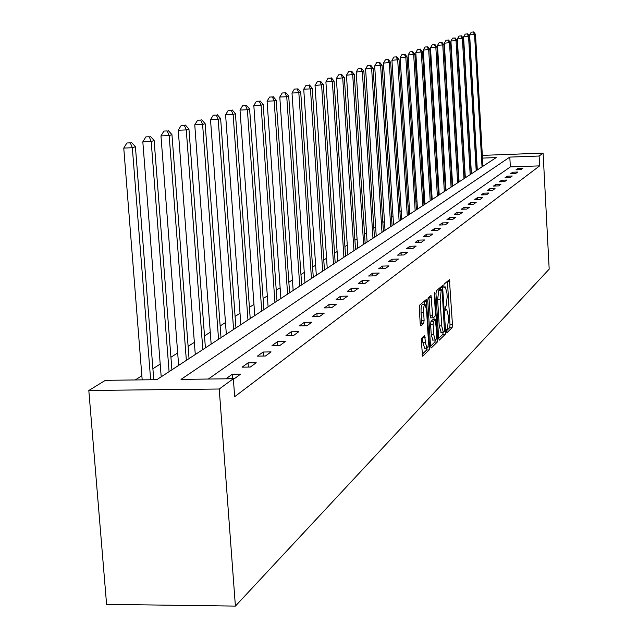 <?xml version="1.0" encoding="UTF-8"?>
<svg xmlns="http://www.w3.org/2000/svg" width="638" height="638" viewBox="0 0 638 638"><rect width="100%" height="100%" fill="white"/><g stroke="black" fill="none" stroke-linecap="round" stroke-linejoin="round"><path stroke-width="0.96" d="M446.464 331.369L446.911 332.733L452.119 327.677L452.462 324.814L449.415 279.651L444.032 284.189L443.785 286.199L444.144 287.618L445.348 286.909L446.967 293.376L447.182 296.997L446.058 306.176L445.38 306.798L445.125 308.816L445.476 310.22L446.712 309.47L448.299 315.842L448.514 319.455L447.397 328.69L446.712 329.344L446.464 331.369M421.694 338.196L421.295 341.266L422.611 356.195L429.191 349.943L429.573 346.912L426.296 299.517L419.676 305.092L419.278 308.138L420.235 323.761L420.769 325.851L423.72 323.306L424.11 320.276L423.64 312.596C423.504 307.428 423.991 304.709 425.107 304.446L426.551 310.036L428.353 339.902C428.497 345.142 427.994 347.877 426.862 348.117L425.466 342.646L424.637 335.58L421.694 338.196M233.349 378.725L219.225 389.013L235.398 606.1L549.182 269.14L543.097 153.128L539.118 156.023L509.81 157.1L181.025 379.379L233.349 378.725L234.664 396.692L539.636 165.872L539.118 156.023M438.633 338.164L439.295 340.134L445.26 334.336L445.619 331.425L442.501 285.593L436.344 290.792L435.977 293.711L438.633 338.164M437.365 342L431.192 348.005L430.506 346.011L427.771 300.793L428.162 297.818L430.993 295.474L432.628 315.778L433.146 317.828L435.052 316.201L435.419 313.25L434.295 294.381L434.653 292.308L437.732 339.033L437.365 342L434.861 342.048L430.522 346.235M482.488 158.096L496.197 157.594L156.82 379.682L105.406 380.32L88.818 390.488L106.586 604.361L235.398 606.1M539.636 165.872L510.344 166.909L208.299 379.044M518.032 168.376L515.998 169.844L520.935 169.668L522.945 168.209L518.032 168.376L518.104 169.772M512.697 172.22L510.607 173.727L515.608 173.552L517.673 172.045L512.697 172.22L512.777 173.656M507.21 176.176L505.057 177.723L510.129 177.547L512.258 176L507.21 176.176L507.29 177.643M501.564 180.235L499.355 181.838L504.499 181.663L506.684 180.068L501.564 180.235L501.651 181.758M495.758 184.422L493.477 186.065L498.693 185.889L500.942 184.246L495.758 184.422L495.846 185.985M489.777 188.736L487.424 190.427L492.719 190.252L495.032 188.561L489.777 188.736L489.864 190.347M483.612 193.17L481.188 194.917L486.555 194.742L488.947 193.003L483.612 193.17L483.708 194.837M477.256 197.748L474.768 199.55L480.207 199.375L482.671 197.573L477.256 197.748L477.36 199.463M470.708 202.469L468.132 204.319L473.659 204.152L476.203 202.294L470.708 202.469L470.812 204.24M463.954 207.334L461.298 209.248L466.904 209.081L469.528 207.167L463.954 207.334L464.057 209.168M456.975 212.358L454.232 214.336L459.934 214.161L462.638 212.191L456.975 212.358L457.087 214.248M449.774 217.55L446.943 219.592L452.725 219.416L455.524 217.375L449.774 217.55L449.886 219.504M442.333 222.909L439.407 225.023L445.284 224.847L448.171 222.742L442.333 222.909L442.453 224.935M434.637 228.452L431.607 230.637L437.58 230.462L440.571 228.284L434.637 228.452L434.765 230.549M426.678 234.186L423.544 236.443L429.621 236.275L432.716 234.018L426.678 234.186L426.814 236.355M418.448 240.119L415.202 242.456L421.375 242.288L424.581 239.952L418.448 240.119L418.584 242.368M409.915 246.268L406.558 248.684L412.834 248.517L416.151 246.093L409.915 246.268L410.059 248.597M401.079 252.632L397.594 255.144L403.974 254.977L407.419 252.465L401.079 252.632L401.23 255.048M391.915 259.235L388.295 261.835L394.794 261.676L398.367 259.068L391.915 259.235L392.067 261.739M382.401 266.086L378.653 268.789L385.264 268.622L388.973 265.918L382.401 266.086L382.569 268.694M372.528 273.2L368.636 276.007L375.367 275.847L379.219 273.032L372.528 273.2L372.704 275.911M362.272 280.584L358.221 283.511L365.08 283.352L369.083 280.425L362.272 280.584L362.456 283.408M351.602 288.272L347.391 291.311L354.377 291.159L358.54 288.113L351.602 288.272L351.801 291.215M340.501 296.271L336.114 299.429L343.236 299.278L347.574 296.12L340.501 296.271L340.708 299.334M328.945 304.597L324.367 307.899L331.624 307.747L336.146 304.454L328.945 304.597L329.16 307.795M316.887 313.282L312.118 316.719L319.526 316.576L324.24 313.138L316.887 313.282L317.118 316.623M304.318 322.342L299.334 325.93L306.894 325.787L311.815 322.198L304.318 322.342L304.557 325.835M291.183 331.8L285.983 335.548L293.695 335.413L298.839 331.664L291.183 331.8L291.438 335.452M277.466 341.689L272.019 345.605L279.891 345.477L285.274 341.553L277.466 341.689L277.729 345.517M263.103 352.032L257.401 356.14L265.448 356.02L271.086 351.905L263.103 352.032L263.39 356.044M248.062 362.863L242.089 367.169L250.311 367.057L256.221 362.751L248.062 362.863L248.365 367.081M232.296 374.227L226.019 378.741L234.433 378.637L240.63 374.115L232.296 374.227L232.623 378.661M458.642 174.206L458.22 174.469M452.198 178.297L451.688 178.624M445.571 182.516L444.965 182.907M438.737 186.862L438.027 187.317M431.695 191.344L430.881 191.863M424.437 195.962L423.504 196.552M416.949 200.723L415.896 201.401M409.221 205.643L408.033 206.401M401.238 210.723L399.914 211.561M392.992 215.971L391.525 216.904M384.459 221.394L382.84 222.431M375.646 227.008L373.852 228.149M366.515 232.814L364.553 234.066M357.065 238.827L354.911 240.199M347.263 245.064L344.911 246.555M337.111 251.524L334.543 253.158M326.568 258.231L323.777 260.009M315.627 265.193L312.588 267.123M304.262 272.426L300.953 274.523M292.435 279.946L288.854 282.227M280.138 287.77L276.246 290.25M267.322 295.928L263.111 298.608M253.964 304.422L249.402 307.325M240.032 313.29L235.095 316.432M225.477 322.549L220.142 325.946M210.269 332.223L204.495 335.899M194.351 342.351L188.106 346.322M177.683 352.958L170.928 357.256M160.21 364.075L152.897 368.724M141.859 375.75L135.256 379.953M88.818 390.488L219.225 389.013M543.097 153.128L482.328 155.369M510.344 166.909L509.81 157.1M446.448 330.843L449.686 327.717L450.029 324.862L447.445 281.262M440.659 289.532L440.507 287.22M438.649 338.387L442.796 334.376L443.171 332.278M444.511 331.465L442.11 289.5L441.281 290.154L440.124 299.429L441.703 325.89L443.29 332.278L444.511 331.465M439.67 289.572L442.014 289.524M441.169 332.318L439.223 325.938L437.644 299.477L438.808 290.21L439.542 289.58M433.098 317.804L430.618 317.876L430.1 315.834L428.959 297.125M433.92 317.23L434.063 319.67M433.76 334.655L435.124 340.054C436.209 339.807 436.687 337.119 436.551 332.007L435.411 319.638L433.513 321.281L433.13 324.256L433.76 334.655L431.24 334.695L432.915 340.094M432.947 319.718L435.26 319.678M431.24 334.695L430.61 324.303L430.985 321.329L432.747 319.726M434.861 342.048L435.252 340.094M424.645 348.157L422.906 342.686L422.579 337.382M424.804 304.454L422.547 304.501C421.423 304.765 420.928 307.476 421.072 312.644L423.64 312.596M420.259 324.152L421.144 323.354L421.543 320.324L421.072 312.644M424.453 304.462L424.238 301.176M422.101 354.369L426.647 349.983L427.037 348.157M482.942 166.271L475.517 34.34L469.64 34.899L477.304 169.963M473.229 32.02L471.259 32.123L473.229 32.02L474.568 34.651L482.025 166.869M473.611 31.9L475.517 34.34M469.64 34.899L471.259 32.123M477.128 170.075L469.544 36.318L463.579 36.884L471.402 173.823M467.215 33.966L465.222 34.069L467.215 33.966L468.571 36.637L476.187 170.689M467.606 33.838L469.544 36.318M463.579 36.884L465.222 34.069M471.155 173.983L463.403 38.344L457.342 38.926L465.325 177.795M461.035 35.967L459.009 36.063L461.035 35.967L462.406 38.671L470.174 174.621M461.434 35.832L463.403 38.344M457.342 38.926L459.009 36.063M464.998 178.01L457.087 40.433L450.922 41.031L459.081 181.886M454.671 38.025L452.613 38.12L454.671 38.025L456.05 40.776L463.993 178.664M455.077 37.889L457.087 40.433M450.922 41.031L452.613 38.12M458.666 182.157L450.58 42.579L444.311 43.193L452.653 186.089M448.115 40.138L446.034 40.242L448.115 40.138L449.519 42.929L457.637 182.835M448.538 40.003L450.58 42.579M444.311 43.193L446.034 40.242M452.151 186.424L443.873 44.796L437.509 45.418L446.034 190.427M441.36 42.323L439.255 42.427L441.36 42.323L442.78 45.154L451.082 187.117M441.799 42.18L443.873 44.796M437.509 45.418L439.255 42.427M445.428 190.818L436.966 47.076L430.49 47.714L439.215 194.885M434.406 44.572L432.269 44.676L434.406 44.572L435.842 47.451L444.335 191.536M434.861 44.421L436.966 47.076M430.49 47.714L432.269 44.676M438.505 195.348L429.853 49.429L423.257 50.083L432.181 199.487M427.237 46.885L425.067 46.997L427.237 46.885L428.688 49.812L437.381 196.089M427.707 46.733L429.853 49.429M423.257 50.083L425.067 46.997M431.368 200.021L422.508 51.853L415.801 52.523L424.932 204.232M419.844 49.278L417.635 49.389L419.844 49.278L421.311 52.252L430.203 200.779M420.322 49.118L422.508 51.853M415.801 52.523L417.635 49.389M424.007 204.838L414.931 54.358L408.105 55.043L417.459 209.12M412.212 51.742L409.971 51.853L412.212 51.742L413.695 54.772L422.803 205.627M412.706 51.582L414.931 54.358M408.105 55.043L409.971 51.853M416.407 209.806L407.108 56.942L400.154 57.643L409.74 214.177M404.332 54.294L402.06 54.397L404.332 54.294L405.832 57.364L415.163 210.62M404.843 54.126L407.108 56.942M400.154 57.643L402.06 54.397M408.559 214.942L399.029 59.613L391.939 60.331L401.773 219.392M396.19 56.926L393.885 57.029L396.19 56.926L397.713 60.052L407.275 215.788M396.716 56.75L399.029 59.613M391.939 60.331L393.885 57.029M400.457 220.254L390.679 62.372L383.454 63.106L393.534 224.775M387.776 59.637L385.432 59.757L387.776 59.637L389.316 62.827L399.125 221.115M388.327 59.462L390.679 62.372M383.454 63.106L385.432 59.757M392.075 225.732L382.05 65.228L374.681 65.977L385.025 230.35M379.076 62.452L376.691 62.564L379.076 62.452L380.639 65.69L390.703 226.634M379.642 62.269L382.05 65.228M374.681 65.977L376.691 62.564M383.406 231.403L373.118 68.178L365.598 68.944L376.221 236.108M370.072 65.363L367.655 65.475L370.072 65.363L371.651 68.665L381.987 232.336M370.662 65.172L373.118 68.178M365.598 68.944L367.655 65.475M374.434 237.28L363.867 71.233L356.203 72.022L367.105 242.073M360.749 68.378L358.293 68.489L360.749 68.378L362.352 71.735L372.967 238.237M361.363 68.178L363.867 71.233M356.203 72.022L358.293 68.489M365.143 243.357L354.289 74.399L346.466 75.212L357.671 248.246M351.099 71.496L348.595 71.615L351.099 71.496L352.718 74.917L363.628 244.346M351.729 71.289L354.289 74.399M346.466 75.212L348.595 71.615M355.526 249.649L344.353 77.684L336.37 78.514L347.893 254.65M341.091 74.734L338.547 74.845L341.091 74.734L342.734 78.219L353.946 250.686M341.745 74.518L344.353 77.684M336.37 78.514L338.547 74.845M345.541 256.181L334.057 81.082L325.898 81.943L337.749 261.277M330.707 78.083L328.115 78.203L330.707 78.083L332.366 81.64L343.914 257.25M331.385 77.868L334.057 81.082M325.898 81.943L328.115 78.203M335.189 262.96L323.362 84.615L315.028 85.5L327.23 268.167M319.925 81.568L317.293 81.688L319.925 81.568L321.616 85.197L333.499 264.068M320.635 81.345L323.362 84.615M315.028 85.5L317.293 81.688M324.447 269.994L312.261 88.291L310.443 88.889L303.736 89.192L316.312 275.313M308.736 85.189L306.049 85.309L308.736 85.189L310.443 88.889L322.684 271.142M309.462 84.95L312.261 88.291M303.736 89.192L306.049 85.309M313.274 277.299L300.721 92.103L298.831 92.725L291.997 93.036L304.964 282.738M297.101 88.945L294.365 89.073L297.101 88.945L298.831 92.725L311.448 278.495M297.858 88.706L300.721 92.103M291.997 93.036L294.365 89.073M301.67 284.899L288.711 96.067L286.749 96.721L279.787 97.032L293.161 290.457M284.995 92.861L282.211 92.988L284.995 92.861L286.749 96.721L299.764 286.143M285.784 92.606L288.711 96.067M279.787 97.032L282.211 92.988M289.588 292.802L276.214 100.198L274.165 100.876L267.075 101.187L280.88 298.496M272.386 96.936L269.555 97.064L272.386 96.936L274.165 100.876L287.602 294.094M273.208 96.665L276.214 100.198M267.075 101.187L269.555 97.064M277.004 301.032L263.191 104.504L261.054 105.206L253.82 105.525L268.096 306.87M259.251 101.179L256.364 101.306L259.251 101.179L261.054 105.206L274.938 302.388M260.113 100.9L263.191 104.504M253.82 105.525L256.364 101.306M263.893 309.613L249.618 108.986L247.384 109.728L240.008 110.047L254.761 315.587M245.558 105.605L242.607 105.733L245.558 105.605L247.384 109.728L261.739 311.025M246.451 105.318L249.618 108.986M240.008 110.047L242.607 105.733M250.216 318.561L235.438 113.676L233.109 114.441L225.589 114.76L240.853 324.694M231.259 110.23L228.252 110.358L231.259 110.23L233.109 114.441L247.967 320.037M232.192 109.927L235.438 113.676M225.589 114.76L228.252 110.358M235.932 327.908L220.636 118.564L218.196 119.37L210.516 119.697L226.331 334.192M216.322 115.055L213.251 115.183L216.322 115.055L218.196 119.37L233.588 329.447M217.303 114.736L220.636 118.564M210.516 119.697L213.251 115.183M221.011 337.677L205.149 123.684L202.605 124.522L194.757 124.849L211.154 344.129M200.699 120.103L197.565 120.239L200.699 120.103L202.605 124.522L218.555 339.28M201.72 119.777L205.149 123.684M194.757 124.849L197.565 120.239M205.396 347.893L188.944 129.036L186.272 129.921L178.257 130.248L195.276 354.521M184.342 125.391L181.144 125.526L184.342 125.391L186.272 129.921L202.828 349.576M185.411 125.048L188.944 129.036M178.257 130.248L181.144 125.526M189.047 358.596L171.957 134.65L169.158 135.575L160.967 135.91L178.64 365.407M167.204 130.934L163.926 131.069L167.204 130.934L169.158 135.575L186.352 360.358M168.32 130.567L171.957 134.65M160.967 135.91L163.926 131.069M171.901 369.817L154.133 140.543L151.198 141.508L142.824 141.843L161.199 376.819M149.212 136.747L145.871 136.883L149.212 136.747L151.198 141.508L169.078 371.659M150.393 136.365L154.133 140.543M142.824 141.843L145.871 136.883M153.758 379.722L135.416 146.724L132.329 147.745L123.764 148.08L142.186 379.865M130.319 142.848L126.898 142.984L130.319 142.848L132.329 147.745L150.648 379.762M131.564 142.449L135.416 146.724M123.764 148.08L126.898 142.984M445.22 309.589L446.257 309.566M443.889 287.028L444.925 287.004M447.485 281.725L449.918 281.669M450.029 324.862L452.462 324.814M449.686 327.717L452.119 327.677M440.547 287.682L443.011 287.634M444.526 331.441L445.619 331.425M442.796 334.376L445.26 334.336M438.808 290.21L441.281 290.154M437.644 299.477L440.124 299.429M439.223 325.938L441.703 325.89M428.999 297.611L431.527 297.555M430.1 315.834L432.628 315.778M434.279 293.767L435.02 293.751M436.017 339.065L437.732 339.033M430.985 321.329L433.513 321.281M430.61 324.303L433.13 324.256M422.595 337.685L425.163 337.646M422.906 342.686L425.466 342.646M421.543 320.324L424.11 320.276M421.144 323.354L423.72 323.306M424.278 301.662L426.83 301.607M427.859 346.944L429.573 346.912M426.647 349.983L429.191 349.943M367.097 241.834L367.496 241.818M357.655 247.999L358.062 247.991M347.877 254.395L348.292 254.387M337.741 261.03L338.156 261.014M327.222 267.904L327.645 267.896M316.296 275.05L316.727 275.034M304.948 282.467L305.387 282.459M293.145 290.186L293.6 290.178M280.864 298.217L281.326 298.209M268.08 306.583L268.542 306.567M254.745 315.3L255.224 315.292M240.837 324.391L241.324 324.383M226.315 333.889L226.809 333.881M211.138 343.818L211.641 343.81M195.252 354.202L195.77 354.194M178.616 365.08L179.15 365.072M161.183 376.484L161.717 376.476M445.204 309.494L446.401 309.47M443.873 286.94L445.053 286.917M439.638 289.556L442.046 289.5M440.818 332.318L443.29 332.278M430.618 317.876L433.146 317.828M432.604 340.094L435.124 340.054M432.907 319.686L435.307 319.646M424.302 348.157L426.862 348.117"/></g></svg>
